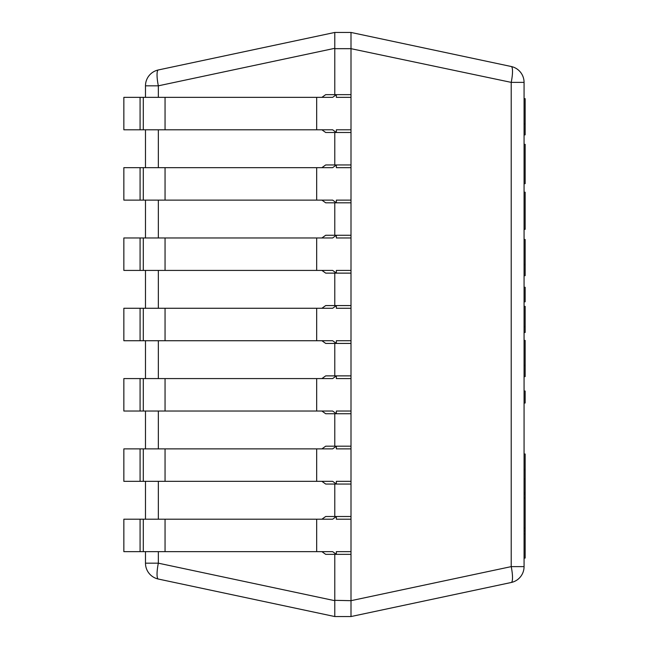 <?xml version="1.0" encoding="UTF-8"?>
<svg xmlns="http://www.w3.org/2000/svg" width="649" height="649" viewBox="0 0 649 649"><rect width="100%" height="100%" fill="white"/><g stroke="black" fill="none" stroke-linecap="round" stroke-linejoin="round"><path stroke-width="0.97" d="M145.481 97.35L145.481 85.822A16.225 16.225 0 0 1 158.34 69.954A16.225 16.225 0 0 0 145.481 85.822L158.34 85.822A16.225 3.302 -102 0 1 158.34 69.954L334.779 32.45L334.779 48.675L351.004 48.675L351.004 94.649L325.701 94.649L321.888 97.35M351.004 48.675L511.217 82.374L524.067 82.374A16.225 16.225 0 0 0 511.217 66.506A16.225 3.302 102 0 1 511.217 82.374L511.217 566.626A16.225 3.302 78 0 1 511.217 582.494A16.225 16.225 0 0 0 524.067 566.626L511.217 566.626L351.004 600.682L334.779 600.325L334.779 616.55L158.34 579.046A16.225 16.225 0 0 1 145.481 563.178A16.225 16.225 0 0 0 158.34 579.046A16.225 3.302 -78 0 1 158.34 563.178L145.481 563.178L145.481 551.65M145.481 129.8L145.481 167.661M145.481 200.111L145.481 237.964M145.481 270.414L145.481 308.275M145.481 340.725L145.481 378.586M145.481 411.036L145.481 448.889M145.481 481.339L145.481 519.2M158.34 551.65L158.34 563.178L334.779 600.682L334.779 554.351L334.779 600.325M334.779 516.499L334.779 484.049L334.779 516.499M334.779 446.188L334.779 413.738L334.779 446.188M334.779 375.876L334.779 343.426L334.779 375.876M334.779 305.574L334.779 273.124L334.779 305.574M334.779 235.263L334.779 202.812L334.779 235.263M334.779 164.951L334.779 132.501L334.779 164.951M334.779 48.675L334.779 94.649L334.779 48.318L158.34 85.822L158.34 97.35M334.779 616.55L351.004 616.55L511.217 582.494M321.888 129.8L325.701 132.501L351.004 132.501L351.004 164.951L325.701 164.951L321.888 167.661M321.888 200.111L325.701 202.812L351.004 202.812L351.004 235.263L325.701 235.263L321.888 237.964M321.888 270.414L325.701 273.124L351.004 273.124L351.004 305.574L325.701 305.574L321.888 308.275M321.888 340.725L325.701 343.426L351.004 343.426L351.004 375.876L325.701 375.876L321.888 378.586M321.888 411.036L325.701 413.738L351.004 413.738L351.004 446.188L325.701 446.188L321.888 448.889M321.888 481.339L325.701 484.049L351.004 484.049L351.004 516.499L325.701 516.499L321.888 519.2M321.888 551.65L325.701 554.351L351.004 554.351L351.004 600.325M524.067 566.626L524.067 82.374A16.225 16.225 0 0 0 511.217 66.506L351.004 32.45L334.779 32.45M524.067 403.013L525.146 403.013L525.146 391.023L524.067 391.023M524.067 494.035L525.146 494.035L525.146 558.075L524.067 558.075M524.067 492.607L525.146 492.607L525.146 494.035M524.067 287.272L525.146 287.272L525.146 301.793L524.067 301.793M524.067 479.076L525.146 479.076L525.146 492.607M524.067 469.535L525.146 469.535L525.146 479.076M524.067 454L525.146 454L525.146 469.535M524.067 534.2L525.146 534.2M524.067 530.679L525.146 530.679M524.067 376.607L525.146 376.607L525.146 365.468L524.067 365.468M524.067 340.409L525.146 340.409L525.146 365.468M524.067 275.671L525.146 275.671L525.146 264.541L524.067 264.541M524.067 239.473L525.146 239.473L525.146 264.541M524.067 98.664L525.146 98.664L525.146 134.862L524.067 134.862M524.067 123.732L525.146 123.732M524.067 326.585L525.146 326.585L525.146 332.475L524.067 332.475M524.067 306.369L525.146 306.369L525.146 326.585M524.067 192.209L525.146 192.209L525.146 229.34L524.067 229.34L525.146 229.34M525.146 144.354L525.146 183.602M351.004 32.45L351.004 97.35L336.352 97.35L336.352 94.649L332.645 97.35L123.854 97.35L123.854 129.8L332.645 129.8L336.352 132.501L336.352 129.8L351.004 129.8L351.004 167.661L336.352 167.661L336.352 164.951L332.645 167.661L123.854 167.661L123.854 200.111L332.645 200.111L336.352 202.812L336.352 200.111L351.004 200.111L351.004 237.964L336.352 237.964L336.352 235.263L332.645 237.964L123.854 237.964L123.854 270.414L332.645 270.414L336.352 273.124L336.352 270.414L351.004 270.414L351.004 308.275L336.352 308.275L336.352 305.574L332.645 308.275L123.854 308.275L123.854 340.725L332.645 340.725L336.352 343.426L336.352 340.725L351.004 340.725L351.004 378.586L336.352 378.586L336.352 375.876L332.645 378.586L123.854 378.586L123.854 411.036L332.645 411.036L336.352 413.738L336.352 411.036L351.004 411.036L351.004 448.889L336.352 448.889L336.352 446.188L332.645 448.889L123.854 448.889L123.854 481.339L332.645 481.339L336.352 484.049L336.352 481.339L351.004 481.339L351.004 519.2L336.352 519.2L336.352 516.499L332.645 519.2L123.854 519.2L123.854 551.65L332.645 551.65L336.352 554.351L336.352 551.65L351.004 551.65L351.004 616.55M140.079 340.725L140.079 308.275M143.291 340.725L143.291 308.275M165.049 340.725L165.049 308.275M316.671 340.725L316.671 308.275M140.079 411.036L140.079 378.586M143.291 411.036L143.291 378.586M165.049 411.036L165.049 378.586M316.671 411.036L316.671 378.586M140.079 481.339L140.079 448.889M143.291 481.339L143.291 448.889M165.049 481.339L165.049 448.889M316.671 481.339L316.671 448.889M140.079 551.65L140.079 519.2M143.291 551.65L143.291 519.2M165.049 551.65L165.049 519.2M316.671 551.65L316.671 519.2M351.004 270.414L351.004 237.964M140.079 270.414L140.079 237.964M143.291 270.414L143.291 237.964M165.049 270.414L165.049 237.964M316.671 270.414L316.671 237.964M351.004 200.111L351.004 167.661M140.079 200.111L140.079 167.661M143.291 200.111L143.291 167.661M165.049 200.111L165.049 167.661M316.671 200.111L316.671 167.661M351.004 129.8L351.004 97.35M140.079 129.8L140.079 97.35M143.291 129.8L143.291 97.35M165.049 129.8L165.049 97.35M316.671 129.8L316.671 97.35M158.34 519.2L158.34 481.339M158.34 448.889L158.34 411.036M158.34 378.586L158.34 340.725M158.34 308.275L158.34 270.414M158.34 237.964L158.34 200.111M158.34 167.661L158.34 129.8M524.067 527.986L525.146 527.986M524.067 498.116L525.146 498.116M524.067 144.338L525.146 144.338M524.067 183.651L525.146 183.651M351.004 340.725L351.004 308.275M351.004 411.036L351.004 378.586M351.004 481.339L351.004 448.889M351.004 551.65L351.004 519.2"/></g></svg>
